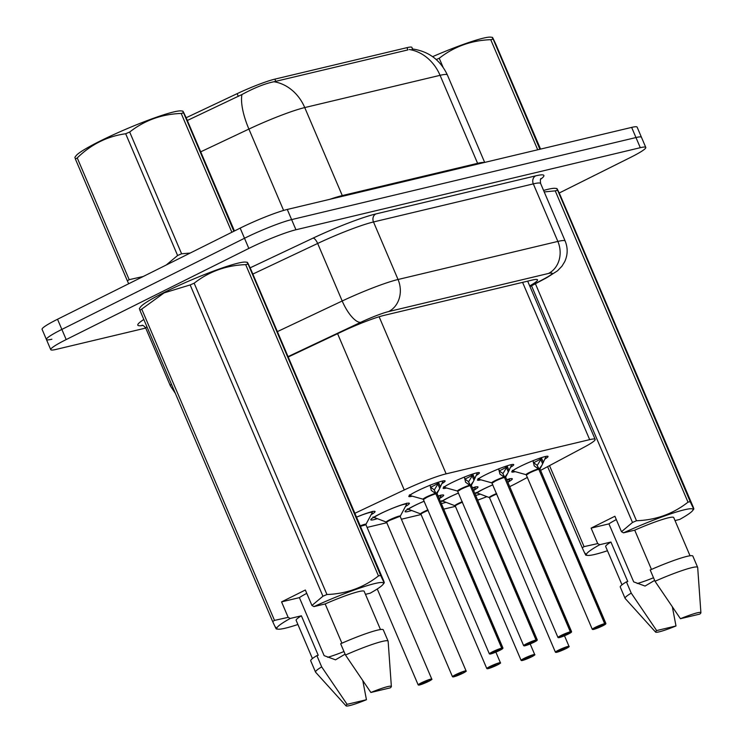 <?xml version="1.0" encoding="UTF-8"?>
<svg xmlns="http://www.w3.org/2000/svg" width="743" height="743" viewBox="0 0 743 743"><rect width="100%" height="100%" fill="white"/><g stroke="black" fill="none" stroke-linecap="round" stroke-linejoin="round"><path stroke-width="1.11" d="M515.178 471.647A19.727 1.997 -23.1 0 1 511.751 471.916A19.727 1.997 -23.1 0 1 519.979 466.539A19.727 1.997 -23.1 0 1 538.201 458.747A19.727 1.997 -23.1 0 1 548.037 456.434A19.727 1.997 -23.1 0 1 545.26 458.849M480.87 479.82A19.727 1.997 -23.1 0 1 477.433 480.089A19.727 1.997 -23.1 0 1 485.671 474.712A19.727 1.997 -23.1 0 1 503.893 466.929A19.727 1.997 -23.1 0 1 513.729 464.616A19.727 1.997 -23.1 0 1 510.952 467.031M446.562 488.002A19.727 1.997 -23.1 0 1 443.125 488.272A19.727 1.997 -23.1 0 1 451.354 482.894A19.727 1.997 -23.1 0 1 469.576 475.102A19.727 1.997 -23.1 0 1 479.411 472.789A19.727 1.997 -23.1 0 1 476.644 475.204M412.244 496.175A19.727 1.997 -23.1 0 1 408.808 496.445A19.727 1.997 -23.1 0 1 417.046 491.067A19.727 1.997 -23.1 0 1 435.268 483.275A19.727 1.997 -23.1 0 1 445.103 480.962A19.727 1.997 -23.1 0 1 442.326 483.377M474.981 493.826A20.98 2.118 -23.1 0 1 482.476 489.563A20.98 2.118 -23.1 0 1 492.85 484.817M506.735 479.653A20.98 2.118 -23.1 0 1 512.317 478.817A20.98 2.118 -23.1 0 1 508.388 481.966M440.673 501.999A20.98 2.118 -23.1 0 1 448.168 497.736A20.98 2.118 -23.1 0 1 458.542 492.99M472.418 487.826A20.98 2.118 -23.1 0 1 478.009 486.99A20.98 2.118 -23.1 0 1 474.08 490.148M411.399 510.59A20.98 2.118 -23.1 0 1 405.093 511.639A20.98 2.118 -23.1 0 1 413.851 505.918A20.98 2.118 -23.1 0 1 424.234 501.172M438.11 495.999A20.98 2.118 -23.1 0 1 443.692 495.172A20.98 2.118 -23.1 0 1 439.772 498.321M377.082 518.763A20.98 2.118 -23.1 0 1 370.776 519.812A20.98 2.118 -23.1 0 1 379.543 514.091A20.98 2.118 -23.1 0 1 398.926 505.807A20.98 2.118 -23.1 0 1 409.384 503.345A20.98 2.118 -23.1 0 1 405.455 506.494M356.519 517.137A20.98 2.118 -23.1 0 1 375.076 511.528A20.98 2.118 -23.1 0 1 371.147 514.676M412.551 48.973L411.891 47.413A33.286 3.362 156.9 0 0 406.95 47.663L274.836 79.139A33.286 3.362 156.9 0 0 237.147 93.655L186.131 117.747M540.579 470.384L584.388 447.045A36.983 3.734 156.9 0 0 595.152 439.373A36.983 3.734 156.9 0 0 589.673 439.642L446.134 473.848A36.983 3.734 156.9 0 0 404.248 489.971L354.875 513.283M509.717 486.637A36.983 3.734 156.9 0 0 517.026 482.941L527.474 477.368M477.675 500.132A36.983 3.734 156.9 0 0 486.628 496.751M367.07 527.409L386.787 522.71M401.387 519.227L421.095 514.528M443.71 509.141L455.413 506.355M445.707 502.407A20.98 2.118 -23.1 0 1 441.333 503.559M480.015 494.234A20.98 2.118 -23.1 0 1 475.641 495.377M145.712 328.062L56.236 349.377A36.983 3.734 -23.1 0 1 50.747 349.656A36.983 3.734 -23.1 0 1 66.192 339.57L248.831 248.431A36.983 3.734 -23.1 0 1 295.946 229.763L640.299 147.699L635.971 137.548A36.983 3.734 -23.1 0 1 641.46 137.279A36.983 3.734 -23.1 0 0 635.971 137.548L291.609 219.603L635.971 137.548L631.643 127.397A36.983 3.734 -23.1 0 1 637.122 127.127L645.788 147.43A36.983 3.734 -23.1 0 1 630.343 157.516L559.182 193.031M248.831 248.431L244.493 238.271A36.983 3.734 -23.1 0 1 291.609 219.603A36.983 3.734 -23.1 0 0 244.493 238.271L61.855 329.418L244.493 238.271L240.165 228.12A36.983 3.734 -23.1 0 1 287.281 209.452L631.643 127.397M51.899 339.226A36.983 3.734 -23.1 0 1 46.419 339.495A36.983 3.734 -23.1 0 1 61.855 329.418A36.983 3.734 -23.1 0 0 46.419 339.495L42.091 329.344A36.983 3.734 -23.1 0 1 57.527 319.258L240.165 228.12M406.95 47.663L407.907 49.902L273.972 81.749C265.028 83.541 254.347 87.804 241.939 94.537L187.329 120.487M640.299 147.699A36.983 3.734 -23.1 0 1 645.788 147.43M529.694 285.916A36.983 3.734 156.9 0 0 537.533 279.842A36.983 3.734 156.9 0 0 532.053 280.111L384.122 315.366A36.983 3.734 156.9 0 0 342.244 331.489L288.21 357.002M419.554 684.935L419.711 684.935A7.151 0.724 156.9 0 0 428.655 681.368A7.151 0.724 156.9 0 0 430.587 679.473A7.151 0.724 156.9 0 0 421.476 683.077A7.151 0.724 156.9 0 0 419.396 685.009L423.018 682.966M360.234 525.849A7.625 0.771 -23.1 0 1 365.946 524.335L365.946 524.753A7.393 0.743 156.9 0 0 364.85 524.809A7.393 0.743 156.9 0 0 360.429 526.313L365.946 524.753A7.393 0.743 -23.1 0 0 364.85 524.809A7.393 0.743 -23.1 0 0 360.429 526.313M423.111 683.179L427.336 681.257L423.111 682.91M423.222 683.161L419.711 684.935M443.079 481.027A18.491 1.867 156.9 0 0 443.088 481.018L439.011 489.767L436.15 493.631L434.302 490.139M501.701 648.137L501.609 648.463A7.151 0.724 156.9 0 0 492.665 652.029A7.151 0.724 156.9 0 0 490.733 653.924A7.151 0.724 156.9 0 0 499.844 650.32L489.349 653.849A7.393 0.743 -23.1 0 1 492.442 651.834A7.393 0.743 -23.1 0 1 501.701 648.137L435.853 493.789A0.613 0.511 75.7 0 1 435.825 493.705L431.274 490.389L430.086 485.133M502.965 648.045L499.863 650.311A7.151 0.724 156.9 0 0 501.924 648.388L502.017 648.063A7.393 0.743 -23.1 0 1 502.965 648.045L437.125 493.705A7.393 0.743 156.9 0 0 436.187 493.724A0.613 0.539 77.6 0 1 436.15 493.631M426.612 497.485A7.393 0.743 156.9 0 0 423.519 499.51L426.612 497.485A7.393 0.743 156.9 0 1 435.862 493.798M502.017 648.063L435.89 493.863M501.924 648.388L493.984 652.14L501.609 648.463M435.825 493.705L434.144 489.767L430.373 487.083M434.469 489.693L438.658 482.755A13.55 1.375 -23.1 0 1 430.569 487.25M440.441 486.934L438.416 482.198M453.862 676.762L454.029 676.762A7.151 0.724 156.9 0 0 462.973 673.186A7.151 0.724 156.9 0 0 464.895 671.291A7.151 0.724 156.9 0 0 455.784 674.904A7.151 0.724 156.9 0 0 453.713 676.836L457.335 674.793M400.254 516.58A7.393 0.743 156.9 0 0 399.158 516.626A7.393 0.743 156.9 0 0 389.731 520.36A7.393 0.743 156.9 0 0 386.648 522.375L386.341 522.088A7.625 0.771 -23.1 0 1 392.963 518.326A7.625 0.771 -23.1 0 1 400.263 516.162L399.158 516.626A7.393 0.743 -23.1 0 1 400.254 516.571L466.084 670.92C465.025 671.561 468.722 669.991 462.982 673.186L453.992 676.771M457.428 675.006L461.644 673.074L457.428 674.728M389.731 520.36L399.158 516.626A7.393 0.743 -23.1 0 0 391.654 519.45A7.393 0.743 -23.1 0 0 386.648 522.301M457.53 674.978L454.029 676.762M372.995 517.007L386.341 522.088M488.179 668.579L488.337 668.579A7.151 0.724 156.9 0 0 497.281 665.013A7.151 0.724 156.9 0 0 499.212 663.118A7.151 0.724 156.9 0 0 490.101 666.722A7.151 0.724 156.9 0 0 488.021 668.654L491.643 666.62M424.049 512.187L428.135 510.33A7.393 0.743 156.9 0 0 424.049 512.187A7.393 0.743 156.9 0 0 420.956 514.202L420.659 513.915A7.625 0.771 -23.1 0 1 427.94 509.874M491.736 666.833L495.962 664.901L491.736 666.555M491.847 666.805L488.337 668.579M407.313 508.834L420.659 513.915M522.487 660.406L522.645 660.406A7.151 0.724 156.9 0 0 531.598 656.84A7.151 0.724 156.9 0 0 533.52 654.936A7.151 0.724 156.9 0 0 524.409 658.549A7.151 0.724 156.9 0 0 522.338 660.481L525.96 658.437M458.357 504.014L462.452 502.157A7.393 0.743 156.9 0 0 458.357 504.014A7.393 0.743 156.9 0 0 455.273 506.029L454.967 505.732A7.625 0.771 -23.1 0 1 462.257 501.692M526.044 658.651L530.27 656.728L526.053 658.382M526.155 658.632L522.645 660.406M441.621 500.652L454.967 505.732M556.804 652.233L556.962 652.233A7.151 0.724 156.9 0 0 565.906 648.658A7.151 0.724 156.9 0 0 567.828 646.763A7.151 0.724 156.9 0 0 558.727 650.376A7.151 0.724 156.9 0 0 556.646 652.308L560.268 650.264M492.674 495.832L496.761 493.984A7.393 0.743 156.9 0 0 492.674 495.832A7.393 0.743 156.9 0 0 489.581 497.847L489.284 497.559A7.625 0.771 -23.1 0 1 496.565 493.519M560.361 650.478L564.587 648.546L560.361 650.199M560.473 650.45L556.962 652.233M475.929 492.479L489.284 497.559M477.396 472.854A18.491 1.867 156.9 0 0 477.405 472.845L473.328 481.594L470.458 485.448L468.619 481.966M536.009 639.964L535.917 640.28A7.151 0.724 156.9 0 0 526.973 643.856A7.151 0.724 156.9 0 0 525.05 645.751A7.151 0.724 156.9 0 0 534.161 642.138L523.666 645.676A7.393 0.743 -23.1 0 1 526.75 643.652A7.393 0.743 -23.1 0 1 536.009 639.964L470.17 485.616A0.613 0.511 75.7 0 1 470.133 485.532L465.582 482.207L464.403 476.96M470.83 484.947A7.625 0.771 -23.1 0 1 471.433 485.105L471.433 485.523A7.393 0.743 156.9 0 0 470.505 485.541A0.613 0.539 77.6 0 1 470.458 485.448M460.92 489.312A7.393 0.743 156.9 0 0 457.837 491.327L460.92 489.312A7.393 0.743 156.9 0 1 470.18 485.625M536.335 639.89A7.393 0.743 -23.1 0 1 537.273 639.872L534.171 642.138A7.151 0.724 156.9 0 0 536.232 640.206L470.208 485.69M536.232 640.206L528.301 643.967L535.917 640.28M470.133 485.532L468.461 481.594L464.691 478.91M468.787 481.51L472.966 474.582A13.55 1.375 -23.1 0 1 464.877 479.077M474.749 478.761L472.734 474.025M511.676 464.57L511.713 464.663A18.491 1.867 156.9 0 0 511.713 464.663L507.636 473.412L504.776 477.275L502.927 473.783M570.318 631.791L570.234 632.107A7.151 0.724 156.9 0 0 561.281 635.674A7.151 0.724 156.9 0 0 559.358 637.568A7.151 0.724 156.9 0 0 568.469 633.965L557.974 637.494A7.393 0.743 -23.1 0 1 561.067 635.479A7.393 0.743 -23.1 0 1 570.318 631.791L504.478 477.443A0.613 0.511 75.7 0 1 504.451 477.35L499.9 474.034L498.711 468.777M505.138 476.765A7.625 0.771 -23.1 0 1 505.751 476.932L505.742 477.34A7.393 0.743 156.9 0 0 504.813 477.368A0.613 0.539 77.6 0 1 504.776 477.275M495.228 481.139A7.393 0.743 156.9 0 0 492.145 483.154L495.228 481.139A7.393 0.743 156.9 0 1 504.488 477.443A7.393 0.752 -23.1 0 0 497.021 480.284A7.393 0.752 -23.1 0 0 492.145 483.08M570.643 631.708A7.393 0.743 -23.1 0 1 571.59 631.689L568.488 633.955A7.151 0.724 156.9 0 0 570.55 632.033L504.516 477.517M570.55 632.033L562.609 635.785L570.234 632.107M504.451 477.35L502.77 473.412L498.999 470.728M503.095 473.337L507.283 466.4A13.55 1.375 -23.1 0 1 499.185 470.904M509.066 470.588L507.042 465.842M545.984 456.388L546.031 456.49A18.491 1.867 156.9 0 0 546.031 456.49L541.944 465.239L539.084 469.102L537.245 465.61M604.635 623.609L604.542 623.934A7.151 0.724 156.9 0 0 595.598 627.501A7.151 0.724 156.9 0 0 593.676 629.395A7.151 0.724 156.9 0 0 602.777 625.792A7.151 0.724 156.9 0 0 604.858 623.851L604.96 623.535A7.393 0.743 -23.1 0 1 605.898 623.516L602.796 625.782L592.292 629.321A7.393 0.743 -23.1 0 1 595.375 627.306A7.393 0.743 -23.1 0 1 604.635 623.609L538.796 469.26A0.613 0.511 75.7 0 1 538.759 469.177L534.208 465.861L533.028 460.604M539.455 468.592A7.625 0.771 -23.1 0 1 540.059 468.749L540.059 469.167A7.393 0.743 156.9 0 0 539.121 469.195L539.112 469.186A0.613 0.539 77.6 0 1 539.084 469.102M529.545 472.957A7.393 0.743 156.9 0 0 526.453 474.981L529.545 472.957A7.393 0.743 156.9 0 1 538.796 469.27A7.393 0.752 -23.1 0 0 531.329 472.102A7.393 0.752 -23.1 0 0 526.462 474.907M604.96 623.535L538.833 469.335M604.858 623.851L596.917 627.612L604.542 623.934M538.759 469.177L537.078 465.239L533.307 462.555M537.403 465.164L541.591 458.227A13.55 1.375 -23.1 0 1 533.502 462.722M543.374 462.406L541.35 457.669M74.885 157.302L76.139 155.677A57.945 5.86 -23.1 0 1 117.273 132.978A57.945 5.86 -23.1 0 1 173.713 111.933A57.945 5.86 -23.1 0 1 181.069 110.911L182.862 111.116L233.869 231.268M231.872 232.262L181.199 113.438A66.573 6.724 -23.1 0 1 182.323 113.168A66.573 6.724 -23.1 0 1 183.391 112.917C182.091 109.323 183.122 111.181 186.484 118.499L234.454 230.971M166.256 265L177.605 255.499A66.573 6.724 -23.1 0 1 181.608 253.79L190.217 253.047M128.697 283.742L127.359 280.863A66.573 6.724 -23.1 0 1 129.18 279.665L143.213 276.498M177.605 255.499L125.669 133.749A66.573 6.724 -23.1 0 1 129.681 132.031L181.608 253.79M127.359 280.863L75.424 159.104A66.573 6.724 -23.1 0 1 77.244 157.915L129.18 279.665M75.424 159.104L74.894 157.312M125.669 133.749C107.233 136.322 91.092 144.374 77.244 157.915M181.199 113.438C161.76 114.153 144.588 120.347 129.681 132.031M432.612 56.663A57.945 5.86 -23.1 0 1 483.266 38.172A57.945 5.86 -23.1 0 1 490.621 37.15L492.414 37.354L539.901 149.259M537.709 149.78L490.742 39.676A66.573 6.724 -23.1 0 1 491.866 39.407A66.573 6.724 -23.1 0 1 492.934 39.156C491.643 35.562 492.674 37.419 496.027 44.729L540.551 149.102M436.252 59.542A66.573 6.724 -23.1 0 1 439.234 58.27L442.986 67.074M490.742 39.676C471.313 40.391 454.14 46.586 439.234 58.27M275.783 627.166C277.083 630.779 276.052 628.912 272.69 621.585L139.907 310.286L139.378 308.494L140.622 306.859A57.945 5.86 -23.1 0 1 164.379 292.361A57.945 5.86 -23.1 0 1 245.561 262.093L247.345 262.298L380.657 575.407C384.01 582.716 385.041 584.574 383.75 580.98L250.967 269.681C247.605 262.363 246.574 260.505 247.874 264.099A66.573 6.724 -23.1 0 0 245.682 264.629C226.253 265.335 209.08 271.529 194.164 283.213L326.948 594.511C346.377 593.806 363.55 587.611 378.466 575.927L245.682 264.629M139.907 310.286A66.573 6.724 -23.1 0 1 141.727 309.097L274.511 620.396L288.154 617.349L290.216 618.464A57.945 5.86 -23.1 0 0 278.096 629.172L276.303 628.968M288.154 617.349L281.56 601.886L305.336 590.016L311.939 605.48L322.936 596.23L190.152 284.931L164.166 292.863L141.727 309.097M297.906 624.501A57.945 5.86 -23.1 0 1 278.096 629.172M272.69 621.585A66.573 6.724 -23.1 0 1 274.511 620.396M362.872 680.95L366.438 699.73A24.658 2.489 -23.1 0 1 346.024 705.85L315.608 672.211A39.453 3.984 -23.1 0 1 315.534 672.09L310.713 660.806A39.453 3.984 -23.1 0 1 316.871 655.614L318.227 655.289L301.379 615.798L290.216 618.464M312.441 658.567L296.141 620.359A36.983 3.734 -23.1 0 1 301.379 615.798M315.534 672.09A39.453 3.984 -23.1 0 1 321.682 666.898L316.871 655.614M346.024 705.85A24.658 2.489 -23.1 0 1 347.102 704.336L321.682 666.898M347.102 704.336L366.438 699.73M281.56 601.886L299.392 597.632L324.134 655.642L335.511 659.821L345.096 654.165M343.972 651.527A27.872 2.814 -23.1 0 1 327.654 657.286M190.152 284.931A66.573 6.724 -23.1 0 1 194.164 283.213M378.466 575.927A66.573 6.724 -23.1 0 1 380.657 575.407M322.936 596.23A66.573 6.724 -23.1 0 1 326.948 594.511M311.939 605.48L313.992 606.594A57.945 5.86 -23.1 0 1 383.035 584.407A57.945 5.86 -23.1 0 1 370.116 593.22L365.463 594.335M383.035 584.407L384.28 582.781L383.75 580.98M313.992 606.594L325.165 603.938A36.983 3.734 -23.1 0 1 364.181 591.335L380.481 629.544M325.165 603.938L341.91 643.197M388.106 641.135A39.453 3.984 -23.1 0 0 345.467 655.029L340.656 643.744A39.453 3.984 -23.1 0 1 383.295 629.85L388.106 641.135A39.453 3.984 -23.1 0 1 388.143 641.274L391.366 686.513A24.658 2.489 -23.1 0 1 390.224 687.86L370.878 692.476A24.658 2.489 -23.1 0 1 391.366 686.513M345.467 655.029L370.878 692.476M299.392 597.632A27.872 2.814 -23.1 0 1 306.766 593.36M607.458 550.739A57.945 5.86 -23.1 0 1 587.648 555.411A57.945 5.86 -23.1 0 1 599.759 544.703L597.706 543.588L584.063 546.634A66.573 6.724 -23.1 0 0 582.243 547.823L547.61 466.641M585.335 553.405C586.636 557.009 585.605 555.151 582.243 547.823M672.424 607.189L675.991 625.968A24.658 2.489 -23.1 0 1 655.577 632.089L625.16 598.449A39.453 3.984 -23.1 0 1 625.077 598.329L620.266 587.044A39.453 3.984 -23.1 0 1 626.423 581.853L627.779 581.528L610.932 542.037L599.759 544.703M621.993 584.806L605.694 546.588A36.983 3.734 -23.1 0 1 610.932 542.037M625.077 598.329A39.453 3.984 -23.1 0 1 631.234 593.128L626.423 581.853M655.577 632.089A24.658 2.489 -23.1 0 1 656.654 630.575L631.234 593.128M656.654 630.575L675.991 625.968M531.533 285.795L632.488 522.468L621.482 531.719L614.888 516.255L591.112 528.115L608.935 523.871L633.686 581.88L645.063 586.051L654.648 580.404M653.524 577.757A27.872 2.814 -23.1 0 1 637.206 583.524M543.579 190.44A57.945 5.86 -23.1 0 1 555.105 188.332L556.897 188.536L690.201 501.636C693.563 508.955 694.594 510.812 693.293 507.218L560.519 195.92C557.157 188.601 556.126 186.744 557.426 190.338A66.573 6.724 -23.1 0 0 555.235 190.858L544.22 191.935M535.406 283.742L636.491 520.75C655.93 520.044 673.102 513.85 688.009 502.166L555.235 190.858M688.009 502.166A66.573 6.724 -23.1 0 1 690.201 501.636M632.488 522.468A66.573 6.724 -23.1 0 1 636.491 520.75M549.514 465.629L584.063 546.634M621.482 531.719L623.544 532.833A57.945 5.86 -23.1 0 1 692.587 510.645A57.945 5.86 -23.1 0 1 679.669 519.459L675.015 520.564M692.587 510.645L693.832 509.02L693.293 507.218M623.544 532.833L634.717 530.168A36.983 3.734 -23.1 0 1 673.734 517.565L690.033 555.783M634.717 530.168L651.462 569.426M697.658 567.373A39.453 3.984 -23.1 0 0 655.01 581.267L650.199 569.983A39.453 3.984 -23.1 0 1 692.847 556.089L697.658 567.373A39.453 3.984 -23.1 0 1 697.686 567.513L700.909 612.752A24.658 2.489 -23.1 0 1 699.776 614.099L680.43 618.705A24.658 2.489 -23.1 0 1 700.909 612.752M655.01 581.267L680.43 618.705M608.935 523.871A27.872 2.814 -23.1 0 1 616.318 519.598M591.112 528.115L597.706 543.588M274.836 79.139L275.792 81.377M237.147 93.655L238.317 96.404M337.591 333.691L404.248 489.971M379.125 316.75L446.134 473.848M522.589 282.368L589.673 439.642M409.3 49.502A43.15 36.955 76.6 0 1 440.07 75.322L304.741 107.577A43.15 36.955 -103.4 0 0 273.972 81.749M412.105 48.917C428.525 51.193 440.283 59.877 447.379 74.969A49.317 4.987 156.9 0 0 440.07 75.322L477.6 163.33A49.317 4.987 -23.1 0 1 484.222 162.522M329.734 199.338A49.317 4.987 -23.1 0 1 342.282 195.576L304.741 107.577A49.317 4.987 156.9 0 0 248.905 129.078A43.15 15.101 -115.3 0 1 241.939 94.537M283.612 210.445L248.905 129.078L200.703 151.832M57.527 319.258L66.192 339.57M287.281 209.452L295.946 229.763M342.597 196.273A12.325 10.56 -103.4 0 1 342.282 195.576L477.6 163.33A12.325 10.56 -103.4 0 0 477.925 164.027M175.376 393.428L170.407 385.933A49.317 4.987 -23.1 0 1 171.401 384.131M142.814 325.434A55.484 5.61 -23.1 0 1 143.826 319.481M146.863 326.586A49.317 4.987 156.9 0 0 145.869 328.387C144.476 326.316 143.195 325.267 142.015 325.248M250.112 267.842L313.026 238.141A55.484 5.61 -23.1 0 1 375.847 213.947L535.666 175.859A55.484 5.61 -23.1 0 1 540.607 179.267M277.38 331.61L342.198 300.999L317.66 243.463L252.834 274.074M529.917 286.417L544.935 278.411A24.658 2.489 156.9 0 0 548.455 273.47L388.645 311.558A24.658 2.489 156.9 0 0 360.726 322.313A24.658 8.628 -115.3 0 1 342.198 300.999A49.317 4.987 -23.1 0 1 398.044 279.498L373.497 221.962A49.317 4.987 156.9 0 0 317.66 243.463A6.167 2.155 64.7 0 0 313.026 238.141M388.645 311.558A24.658 21.12 -103.4 0 0 398.044 279.498L557.854 241.419L533.316 183.874L373.497 221.962A6.167 5.275 76.6 0 1 375.847 213.947M548.455 273.47A24.658 21.12 -103.4 0 0 557.854 241.419A49.317 4.987 -23.1 0 1 565.172 241.057L540.625 183.512A49.317 4.987 156.9 0 0 533.316 183.874A6.167 5.275 76.6 0 1 535.666 175.859M360.726 322.313L288.052 356.621M530 286.622L546.904 277.613A24.658 15.965 -118.1 0 1 544.935 278.411M377.258 588.985L418.17 684.897A7.393 0.743 -23.1 0 1 421.253 682.882A7.393 0.743 -23.1 0 1 428.089 679.966A7.393 0.743 -23.1 0 1 431.776 679.093C430.708 679.743 434.414 678.164 428.674 681.359L419.674 684.953M356.529 517.165A18.027 1.82 -23.1 0 1 372.206 512.689L372.299 511.37M436.512 493.12A7.625 0.771 -23.1 0 1 437.125 493.278L437.116 493.696M489.349 653.849L423.213 499.222A7.625 0.771 -23.1 0 1 427.095 496.686A7.625 0.771 -23.1 0 1 435.379 493.389M436.178 493.714A7.393 0.752 -23.1 0 1 437.07 493.649M423.519 499.435A7.393 0.752 -23.1 0 1 428.395 496.63A7.393 0.752 -23.1 0 1 435.853 493.789M423.213 499.222L410.48 495.683A18.027 1.83 -23.1 0 1 412.783 493.324M439.717 488.374L437.971 484.278M386.648 522.375L452.478 676.724A7.393 0.743 -23.1 0 1 455.57 674.709A7.393 0.743 -23.1 0 1 462.397 671.783A7.393 0.743 -23.1 0 1 466.084 670.92M373.775 517.704A18.027 1.82 -23.1 0 1 392.471 508.314A18.027 1.82 -23.1 0 1 406.523 504.516L406.607 503.197M420.956 514.202L486.795 668.542A7.393 0.743 -23.1 0 1 489.878 666.527A7.393 0.743 -23.1 0 1 496.714 663.61A7.393 0.743 -23.1 0 1 500.401 662.737C499.333 663.388 503.039 661.809 497.299 665.013L488.3 668.598M420.965 514.128A7.393 0.743 -23.1 0 1 428.135 510.33M408.083 509.531A18.027 1.82 -23.1 0 1 424.234 501.191M438.203 496.213A18.027 1.82 -23.1 0 1 440.831 496.343L440.924 495.024M455.273 506.029L521.103 660.369A7.393 0.743 -23.1 0 1 524.186 658.354A7.393 0.743 -23.1 0 1 531.022 655.428A7.393 0.743 -23.1 0 1 534.709 654.564C533.65 655.215 537.347 653.636 531.607 656.831L522.617 660.416M455.273 505.946A7.393 0.743 -23.1 0 1 462.452 502.157M442.401 501.358A18.027 1.82 -23.1 0 1 458.552 493.008M472.511 488.03A18.027 1.82 -23.1 0 1 475.149 488.16L475.232 486.841M489.581 497.847L555.411 652.196A7.393 0.743 -23.1 0 1 558.504 650.181A7.393 0.743 -23.1 0 1 565.339 647.255A7.393 0.743 -23.1 0 1 569.027 646.391C567.958 647.032 571.655 645.463 565.925 648.658L556.925 652.243M489.581 497.773A7.393 0.743 -23.1 0 1 496.761 493.974M476.709 493.176A18.027 1.82 -23.1 0 1 492.86 484.835M506.819 479.857A18.027 1.82 -23.1 0 1 509.457 479.987L509.549 478.668M523.666 645.676L457.53 491.049A7.625 0.771 -23.1 0 1 461.403 488.513A7.625 0.771 -23.1 0 1 469.687 485.216M470.495 485.541A7.393 0.752 -23.1 0 1 471.378 485.476M457.837 491.253A7.393 0.752 -23.1 0 1 462.703 488.457A7.393 0.752 -23.1 0 1 470.17 485.616M457.53 491.049L444.797 487.51A18.027 1.83 -23.1 0 1 447.091 485.151M474.025 480.201L472.279 476.105M557.974 637.494L491.838 482.866A7.625 0.771 -23.1 0 1 495.72 480.34A7.625 0.771 -23.1 0 1 504.005 477.043M504.803 477.359A7.393 0.752 -23.1 0 1 505.695 477.294M491.838 482.866L479.105 479.328A18.027 1.83 -23.1 0 1 481.399 476.978M508.342 472.028L506.596 467.932M592.292 629.321L526.155 474.693A7.625 0.771 -23.1 0 1 530.028 472.158A7.625 0.771 -23.1 0 1 538.313 468.861M539.112 469.186A7.393 0.752 -23.1 0 1 540.003 469.121M526.155 474.693L513.413 471.155A18.027 1.83 -23.1 0 1 515.716 468.796M542.65 463.846L540.904 459.75M527.669 281.16L595.152 439.373M447.379 74.969L484.677 162.411M50.747 349.656L46.419 339.495M170.407 385.933L145.869 328.387M540.625 183.512C540.198 180.27 540.337 178.617 541.025 178.561M546.904 277.613L557.547 270.786L561.977 266.152L564.68 261.731C567.819 254.923 567.977 248.032 565.172 241.057M431.776 679.093L365.946 524.753M365.946 524.335L372.206 512.689M418.17 684.897L419.358 685.027M410.48 495.683L409.467 494.838M437.125 493.278L439.011 489.767M400.263 516.162L406.523 504.516M452.478 676.724L453.667 676.845M500.401 662.737L495.869 652.122M439.392 499.017L440.831 496.343M486.795 668.542L487.984 668.672M534.709 654.564L530.177 643.94M473.709 490.835L475.149 488.16M521.103 660.369L522.292 660.499M569.027 646.391L564.494 635.767M508.017 482.662L509.457 479.987M555.411 652.196L556.6 652.317M537.273 639.872L471.443 485.523M444.797 487.51L443.775 486.656M471.433 485.105L473.328 481.594M571.59 631.689L505.751 477.35M479.105 479.328L478.093 478.483M505.751 476.932L507.636 473.412M605.898 623.516L540.068 469.177M513.413 471.155L512.401 470.3M540.059 468.749L541.944 465.239M587.648 555.411L585.855 555.207"/></g></svg>
